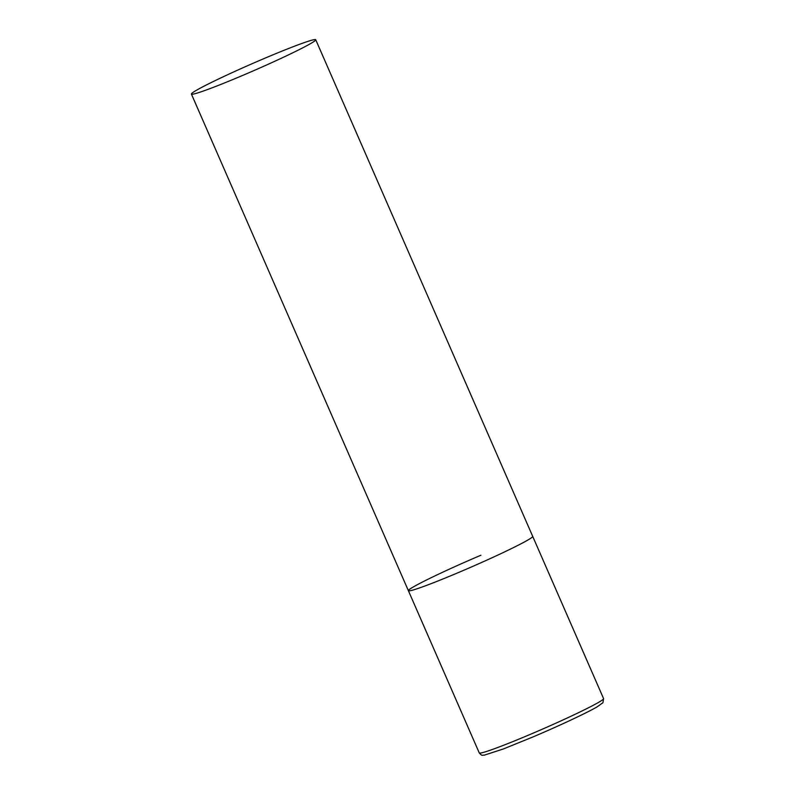 <?xml version="1.0" encoding="UTF-8"?>
<svg xmlns="http://www.w3.org/2000/svg" width="795" height="795" viewBox="0 0 795 795"><rect width="100%" height="100%" fill="white"/><g stroke="black" fill="none" stroke-linecap="round" stroke-linejoin="round"><path stroke-width="1.19" d="M315.734 39.75A67.833 3.508 -23.6 0 0 258.077 61.126A67.833 3.508 -23.6 0 0 192.271 92.965A67.833 3.508 -23.6 0 0 191.406 94.068A67.833 3.508 -23.6 0 0 249.054 72.693A67.833 3.508 -23.6 0 0 314.87 40.853A67.833 3.508 -23.6 0 0 315.734 39.75L603.574 698.596A67.833 3.508 156.4 0 1 531.03 734.053A67.833 3.508 156.4 0 1 479.256 752.915L408.382 590.685A67.833 3.508 -23.6 0 0 466.029 569.309A67.833 3.508 -23.6 0 0 531.845 537.47A67.833 3.508 -23.6 0 0 532.7 536.367A67.833 3.508 156.4 0 1 460.156 571.824A67.833 3.508 156.4 0 1 408.382 590.685A67.833 3.508 156.4 0 1 480.925 555.228M603.574 698.596L602.938 702.73L597.115 706.874C586.7 712.936 558.965 725.924 532.998 736.935L503.305 748.989L484.185 755.19C481.979 754.853 482.486 756.522 479.256 752.915M408.382 590.685L191.406 94.068"/></g></svg>

